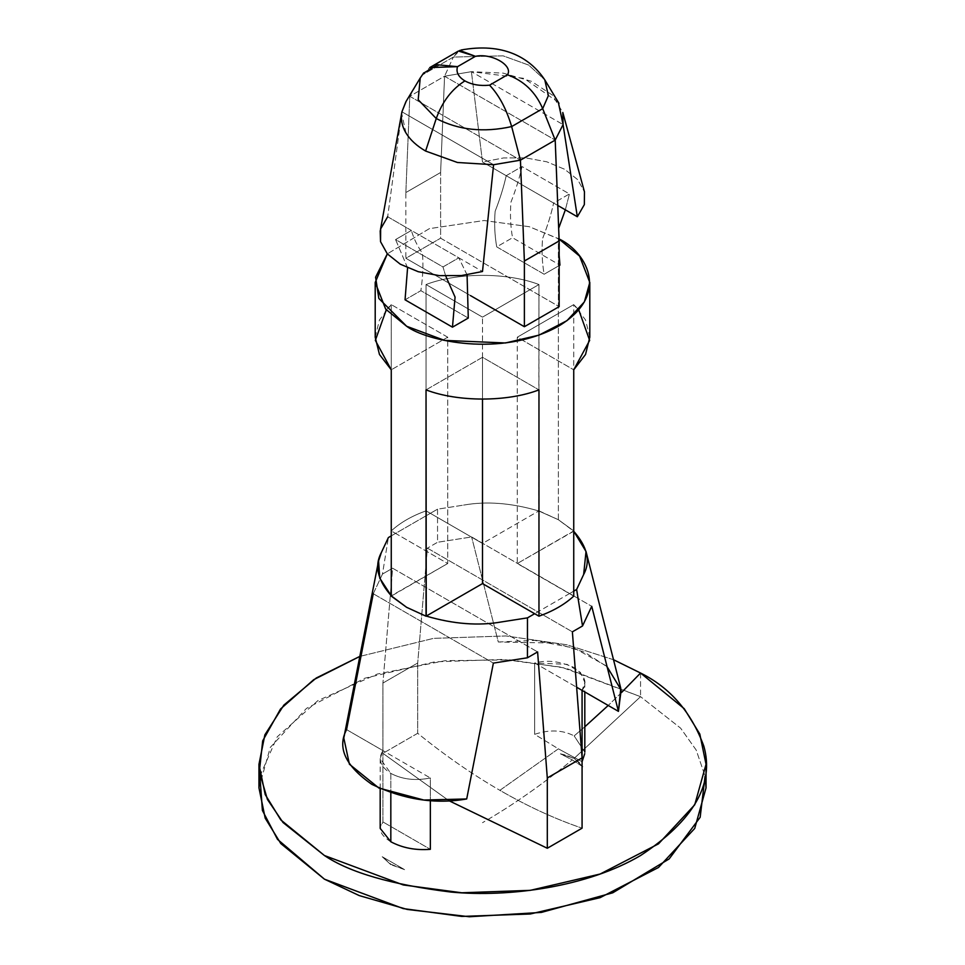 <?xml version="1.0" encoding="UTF-8"?>
<svg xmlns="http://www.w3.org/2000/svg" width="965" height="965" viewBox="0 0 965 965"><rect width="100%" height="100%" fill="white"/><g stroke="black" fill="none" stroke-linecap="round" stroke-linejoin="round"><path stroke-width="0.72" stroke-dasharray="4.83 3.62" d="M373.262 593.74L493.38 663.1L373.262 593.74L382.466 574.079L388.376 537.565L382.466 574.079L392.622 568.216L382.924 683.063L392.622 568.216L537.601 651.918L392.622 568.216L382.466 574.079L373.262 593.74L346.568 729.612L382.924 750.601C377.689 759.105 380.319 766.717 390.825 773.411L390.825 792.904L390.825 773.411L380.186 758.587L382.924 750.601L382.924 821.939L380.186 828.356M382.188 856.703L390.825 864.664L382.188 856.703L390.825 864.194L404.612 869.646L382.188 856.703L404.612 869.646L390.825 864.664L382.188 856.703M406.156 101.289L420.221 78.032M420.233 78.008L409.799 96.295L405.843 192.566L405.843 258.27L440.619 238.198L405.843 258.27L470.498 295.604L405.843 258.27L405.843 192.566L440.619 172.494L444.563 76.223L453.345 57.068L444.563 76.223L471.403 71.675L444.563 76.223L555.201 140.094L444.563 76.223L409.799 96.295L520.437 160.178L409.799 96.295L405.915 101.675M493.598 164.713L401.923 111.795L493.598 164.713M558.337 102.302L523.995 78.358L471.403 71.675L563.077 124.606L471.403 71.675L503.091 73.111L531.498 81.337L552.438 95.149L562.812 112.483M458.447 51.024L453.345 57.068L422.308 74.993L453.345 57.068L503.079 55.837L528.699 65.089L544.779 79.854L528.699 65.089L503.079 55.837L453.345 57.068L459.69 50.421M422.308 74.993L429.823 67.55M557.77 205.461L553.62 203.06L569.434 193.941L522.017 166.559L506.203 175.69L482.5 161.999L503.513 157.958L525.66 157.886L546.757 161.794L564.694 169.297L577.685 179.659L584.464 191.83L577.685 179.659L564.694 169.297L546.757 161.794L525.66 157.886L503.513 157.958L482.5 161.999L471.403 71.675L482.5 161.999L557.77 205.461M613.511 659.722L567.094 644.825L506.034 635.947L433.526 638.372L359.824 656.405L433.526 638.372L506.034 635.947L567.094 644.825L613.511 659.722M621.569 692.496L608.215 705.463L621.569 692.496M584.814 726.778L574.175 735.897L584.814 752.157L574.175 735.897L584.814 726.778M584.742 753.653L582.076 761.711L558.373 748.828L499.882 790.323C527.566 806.294 554.959 818.911 582.076 828.175C554.959 818.911 527.566 806.294 499.882 790.323L558.373 748.828L534.658 734.341C549.338 729.371 562.511 729.89 574.175 735.897C562.511 729.89 549.338 729.371 534.658 734.341L558.373 748.828L582.076 761.711L582.076 757.899L582.076 761.711M449.015 800.733L382.924 753.351L417.7 733.279C444.817 755.318 472.211 774.34 499.882 790.323C472.211 774.34 444.817 755.318 417.7 733.279L417.7 662.991L427.399 548.144L572.378 631.834L427.399 548.144L417.7 662.991L382.924 683.063L382.924 753.351L449.015 800.733M390.825 841.757C380.246 835.123 377.605 828.525 382.924 821.939L430.342 849.321L382.924 821.939L382.924 750.601L346.568 729.612L343.793 738.008M259.911 776.101L277.269 736.79L317.919 700.602L377.424 674.016L445.275 660.675L510.352 659.879L565.587 668.118L640.555 696.67L680.602 728.141L696.175 750.022L705.089 776.101L696.175 750.022L680.602 728.141L640.555 696.67L574.175 758.345L560.388 753.822L572.305 759.889C542.704 784.268 512.765 805.208 482.5 822.687C512.765 805.208 542.704 784.268 572.305 759.889L582.812 766.765L574.175 758.345L640.555 696.67L561.739 667.249L503.211 659.421L434.696 661.857L364.867 678.19L306.496 708.37L270.26 747.429L258.97 787.923M589.796 337.207L585.538 319.946L573.741 304.614L573.741 530.931L558.373 519.725L573.741 530.931L558.373 519.725L538.76 510.968L558.373 519.725L538.965 510.847L538.965 284.542C507.252 272.311 457.748 272.311 426.035 284.542L426.035 510.847L430.342 513.332L395.566 533.404L447.724 563.524L447.724 337.207L391.259 304.614L391.259 530.931L395.566 533.404L391.259 530.931C400.173 522.68 411.766 515.986 426.035 510.847C411.766 515.986 400.173 522.68 391.259 530.931L391.259 304.614L379.462 319.946L375.204 337.207M386.253 309.837L391.259 304.614L447.724 337.207L447.724 563.524L395.566 533.404L391.259 535.889L430.342 513.332L482.5 543.452L538.76 510.968L482.5 543.452L482.5 317.135L482.5 543.452L426.035 510.847L426.035 284.542L482.5 317.135L538.965 284.542L482.5 317.135L426.035 284.542C457.748 272.311 507.252 272.311 538.965 284.542L538.76 510.968L558.373 519.725L558.373 238.657L529.303 226.715L484.104 220.515L429.377 228.645L387.327 253.867L429.377 228.645L484.104 220.515L529.303 226.715L559.085 239.079L558.373 238.657L558.373 519.725L573.741 531.232L517.276 563.524L573.741 530.931L573.741 304.614L517.276 337.207L517.276 563.524L569.434 593.632L573.741 591.147L534.658 613.716L569.434 593.632L573.741 596.117L517.276 563.524L517.276 337.207L573.741 369.812L517.276 337.207L573.741 304.614L578.747 309.837M406.627 607.323L426.241 616.08L406.627 607.323L391.259 595.815L447.724 563.524L391.464 596.008M440.619 238.198L559.157 306.641L440.619 238.198L440.619 172.494L440.619 238.198M405.047 299.801L420.861 290.67L468.278 318.052L420.861 290.67L405.047 299.801M559.953 265.122L544.139 274.241L496.722 246.871L512.536 237.74L559.953 265.122L512.536 237.74C510.497 226.317 509.966 214.459 510.955 202.155C515.961 189.309 519.64 177.451 522.017 166.559L569.434 193.941L553.62 203.06L506.203 175.69C503.839 186.583 500.147 198.44 495.142 211.275C494.164 223.578 494.683 235.436 496.722 246.871L544.139 274.241C542.101 262.818 541.582 250.96 542.559 238.657C547.565 225.822 551.256 213.953 553.62 203.06C551.256 213.953 547.565 225.822 542.559 238.657C541.582 250.96 542.101 262.818 544.139 274.241L559.953 265.122M426.035 389.884L482.5 357.291L538.965 389.884L482.5 357.291L482.5 399.16L482.5 357.291L426.035 389.884M447.724 337.207L391.259 369.812L447.724 337.207M437.531 509.182L437.555 542.27L427.399 548.144L437.555 542.27L471.62 536.95L591.738 606.309L471.62 536.95L437.555 542.27L437.531 509.182L430.342 513.332L437.531 509.182L463.538 505.117L437.531 509.182M417.7 733.279L382.924 753.351L382.924 683.063L417.7 662.991L417.7 733.279M640.555 673.027L640.555 696.67L640.555 673.027M538.76 510.968C511.534 502.958 486.457 501.004 463.538 505.117C486.457 501.004 511.534 502.958 538.76 510.968M620.797 688.383L605.875 665.657L574.151 648.058L534.598 640.386L498.302 642.002L471.62 536.95L498.302 642.002L555.623 643.088L584.645 652.244L607.106 666.767M582.076 690.373C587.781 683.329 585.152 675.717 574.175 667.551C560.026 661.218 546.853 659.698 534.658 662.991L576.636 687.225L534.658 662.991L534.658 734.341L534.658 662.991L566.986 664.33L580.375 672.34L584.814 682.388L582.076 690.373M390.825 773.411C402.417 779.479 415.589 780.999 430.342 777.971L382.924 750.601L430.342 777.971L430.342 800.576L430.342 777.971C415.589 780.999 402.417 779.479 390.825 773.411M560.388 753.822C571.268 756.174 578.747 760.492 582.812 766.765L572.305 759.889L560.388 753.822L574.175 758.345L582.812 766.765C578.747 760.492 571.268 756.174 560.388 753.822M390.825 864.194L404.612 869.646L390.825 864.194M559.157 255.315L558.663 228.307L559.157 255.315M565.345 209.827L569.434 193.941L565.345 209.827M506.203 175.69L522.017 166.559C519.64 177.451 515.961 189.309 510.955 202.155C509.966 214.459 510.497 226.317 512.536 237.74L496.722 246.871C494.683 235.436 494.164 223.578 495.142 211.275C500.147 198.44 503.839 186.583 506.203 175.69M407.58 267.86L395.566 239.573L411.38 230.442C413.744 238.596 417.435 246.196 422.441 253.252C423.418 264.422 422.899 276.895 420.861 290.67C422.899 276.895 423.418 264.422 422.441 253.252C417.435 246.196 413.744 238.596 411.38 230.442L458.797 257.824L442.983 266.943L395.566 239.573L407.58 267.86M445.709 276.026L442.983 266.943L445.709 276.026M467.072 274.88L458.797 257.824L467.072 274.88M387.665 216.751L411.38 230.442L395.566 239.573L442.983 266.943L458.797 257.824L482.5 271.503L387.665 216.751L401.923 111.795L387.665 216.751L380.656 228.886M405.976 132.989L401.669 113.255M405.843 192.566L409.799 96.295L444.563 76.223L440.619 172.494L405.843 192.566M380.186 788.646L380.186 758.587M584.814 682.388L584.814 691.953"/><path stroke-width="1.45" d="M380.186 788.646L380.186 828.356L390.825 841.757L390.825 792.904L390.825 841.757C402.489 847.97 415.662 850.491 430.342 849.321C415.662 850.491 402.489 847.97 390.825 841.757M423.719 72.894L420.221 78.032L418.195 99.745L436.252 118.526C442.296 101.651 451.849 89.118 464.901 80.903C458.327 76.874 455.866 72.134 457.519 66.669L437.531 64.776L423.466 73.243M459.69 50.421L475.443 56.32C491.535 52.822 513.549 65.536 507.481 74.812C513.549 65.536 491.535 52.822 475.443 56.32L457.519 66.669C455.866 72.134 458.327 76.874 464.901 80.903C471.885 84.703 480.1 86.126 489.557 85.173L507.481 74.812C523.826 80.783 535.563 92.061 542.692 108.647L548.373 95.619L544.779 79.854L548.373 95.619L542.692 108.647L555.201 140.094L559.157 240.936L559.157 306.641L559.157 240.936L524.381 261.008L524.381 326.713L470.498 295.604L524.381 326.713L559.157 306.641L524.381 326.713L524.381 261.008L520.437 160.178L555.201 140.094L563.077 124.606L555.201 140.094L542.692 108.647L511.655 126.572L520.437 160.178L493.598 164.713L457.446 162.494L493.598 164.713L520.437 160.178L511.655 126.572C483.67 132.784 458.532 130.106 436.252 118.526L425.601 151.047L457.446 162.494L425.601 151.047L436.252 118.526L418.183 99.733L420.233 78.008M405.915 101.675L401.923 111.795L406.156 101.289M584.464 191.83L584.344 204.616L584.464 191.83L562.812 112.483L563.077 124.606L558.337 102.302M380.463 229.622L401.923 111.795C400.523 119.033 401.874 126.101 405.976 132.989C410.161 139.853 416.711 145.884 425.601 151.047C416.711 145.884 410.161 139.853 405.976 132.989M429.823 67.55L457.519 66.669L475.443 56.32L458.447 51.024L429.811 67.55M542.692 108.647C535.563 92.061 523.826 80.783 507.481 74.812L489.557 85.173C499.026 95.101 506.384 108.9 511.655 126.572L542.692 108.647M464.901 80.903C451.849 89.118 442.296 101.651 436.252 118.526C458.532 130.106 483.67 132.784 511.655 126.572C506.384 108.9 499.026 95.101 489.557 85.173C480.1 86.126 471.885 84.703 464.901 80.903M577.335 216.751L557.77 205.461L577.335 216.751L584.344 204.616L577.335 216.751L563.077 124.606L577.335 216.751M640.555 673.027L613.511 659.722L640.555 673.027L621.569 692.496L640.555 673.027L684.209 708.672L699.806 734.039L706.03 764.28L694.74 804.774L658.504 843.844L600.134 874.025L530.304 890.345L461.789 892.782L403.261 884.953L324.445 855.533C349.8 872.613 391.959 884.784 450.884 892.046C509.086 897.631 587.528 886.883 640.555 855.533C693.618 820.527 714.691 784.026 703.787 746.029C691.217 712.013 670.144 687.671 640.555 673.027M359.824 656.405L313.709 679.686L280.513 709.01L262.685 740.855L259.356 771.783L267.401 799.394L283.047 822.542L324.445 855.533L280.791 819.9L265.194 794.533L258.97 764.28L264.868 734.848L283.843 705.125L316.255 678.009L359.824 656.405M608.215 705.463L584.814 726.778L608.215 705.463M582.076 761.711L584.742 753.653M582.076 828.175L547.3 848.259L449.015 800.733L547.3 848.259L547.3 777.971L537.601 651.918L547.3 777.971L582.076 757.899L582.076 828.175L582.076 757.899L572.378 631.834L582.076 757.899L547.3 777.971L547.3 848.259L582.076 828.175M258.97 764.28L258.97 787.923L265.194 818.163L280.791 843.543L324.445 879.175L403.261 908.596L461.789 916.424L530.304 913.988L600.134 897.655L658.504 867.475L694.74 828.416L706.03 787.923L705.089 776.101L700.168 817.271L669.155 858.922L612.751 892.806L541.341 912.42L469.352 916.75L407.351 909.464L359.269 895.592L324.445 879.175L277.498 839.357L262.396 810.431L259.911 776.101M391.259 595.815L379.74 578.119L378.57 560.967L381.344 552.571C374.215 565.816 377.592 580.291 391.464 596.008L406.627 607.323L391.259 596.117L406.627 607.323L426.035 616.201L406.555 607.274M578.747 309.837L589.651 340.392L573.741 369.812L573.741 596.117C564.827 604.367 553.235 611.062 538.965 616.201L534.658 613.716L538.965 616.201C553.235 611.062 564.827 604.367 573.741 596.117L573.741 369.812L585.538 354.481L589.796 337.207L589.796 282.456L584.38 301.888L566.986 320.645L538.965 335.132L505.443 342.973L444.467 340.38L406.627 326.254C425.77 340.838 501.173 358.087 558.373 326.254C613.487 293.239 583.608 249.706 558.373 238.657M426.241 616.08L426.035 389.884C457.748 402.103 507.252 402.103 538.965 389.884L538.965 616.201L538.965 389.884C507.252 402.103 457.748 402.103 426.035 389.884L426.035 616.201L482.5 583.596L534.658 613.716L527.469 617.865L527.445 657.78L537.601 651.918L527.445 657.78L527.469 617.865L501.462 621.93C478.544 626.044 453.466 624.09 426.241 616.08C453.466 624.09 478.544 626.044 501.462 621.93L527.469 617.865L534.658 613.716L482.5 583.596L482.5 399.16L482.5 583.596L426.241 616.08M380.198 230.732L380.536 241.672L387.315 253.855L400.306 264.205L418.243 271.708L439.34 275.628L461.487 275.556L482.5 271.503L493.598 164.713L482.5 271.503L461.487 275.556L439.34 275.628L418.243 271.708L400.306 264.205L387.315 253.855L375.59 277.22L378.847 298.462L406.627 326.254L385.686 309.15L375.204 282.456L387.327 253.867L380.536 241.672L380.656 228.886L387.665 216.751M452.464 327.171L405.047 299.801L407.58 267.86L405.047 299.801L452.464 327.171L455.07 297.099L445.709 276.026L455.07 297.099L452.464 327.171L468.278 318.052L452.464 327.171M559.953 265.122L559.157 265.58L559.953 265.122L559.157 255.315L559.953 265.122M559.085 239.079L579.603 256.111L589.796 282.456M375.204 282.456L375.204 337.207L379.462 354.481L391.259 369.812L391.259 596.117L391.259 369.812L375.349 340.392L386.253 309.837M388.376 537.565L391.259 535.889L388.376 537.565L381.344 552.571L388.376 537.565M573.741 531.232L586.02 551.498L583.656 574.477L576.624 589.482L582.534 625.971L591.738 606.309L582.534 625.971L572.378 631.834L582.534 625.971L576.624 589.482L573.741 591.147L576.624 589.482L583.656 574.477C590.785 561.232 587.408 546.757 573.536 531.039M378.57 560.967L343.793 738.008L349.402 764.208L378.883 788.043L423.828 800.033L466.698 798.96L493.38 663.1L527.445 657.78L493.38 663.1L466.698 798.96C435.36 804.496 403.744 799.635 371.863 784.364C345.41 765.945 336.978 747.694 346.568 729.612L373.262 593.74M607.106 666.767L621.158 689.987L618.432 711.362L591.738 606.309L618.432 711.362L620.797 688.383L586.02 551.498M618.432 711.362L582.076 690.373L618.432 711.362M576.636 687.225L582.076 690.373L576.636 687.225M582.076 757.899L582.076 690.373L582.076 757.899M430.342 800.576L430.342 849.321L430.342 800.576M558.663 228.307L565.345 209.827L558.663 228.307M468.278 318.052L467.072 274.88L468.278 318.052M559.157 240.936L555.201 140.094L520.437 160.178L524.381 261.008L559.157 240.936M461.029 50.011C502.234 42.472 529.411 56.742 544.779 79.854L559 103.364M420.221 78.032L406 101.542M706.03 764.28L706.03 787.923M584.814 691.953L584.814 752.157"/></g></svg>
